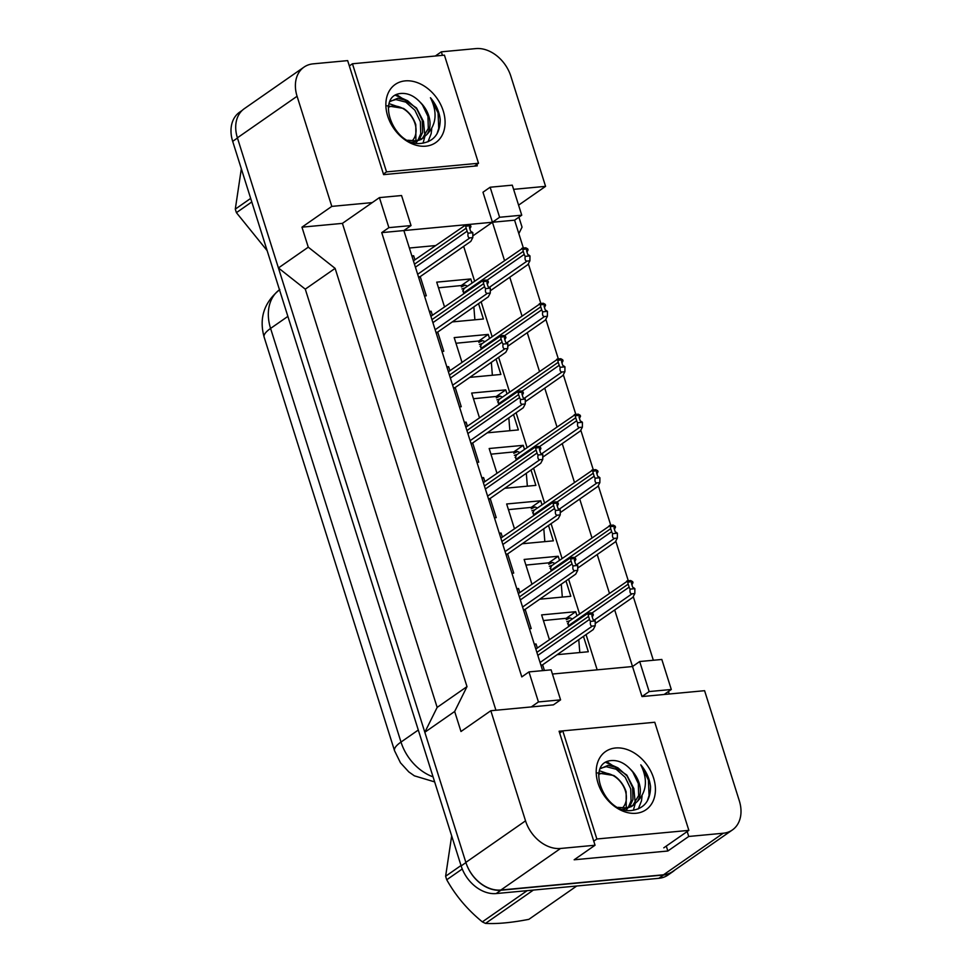 <?xml version="1.0" encoding="UTF-8"?>
<svg xmlns="http://www.w3.org/2000/svg" width="972" height="972" viewBox="0 0 972 972"><rect width="100%" height="100%" fill="white"/><g stroke="black" fill="none" stroke-linecap="round" stroke-linejoin="round"><path stroke-width="1.46" d="M442.442 55.343L441.337 51.832L475.83 48.6A32.598 24.227 -124.8 0 1 510.859 76.241L545.571 186.357L513.605 189.346M495.927 710.24L342.411 223.378L372.252 202.601L331.804 206.392L297.08 96.264A32.598 24.227 -124.8 0 1 304.005 67.117A32.598 24.227 -124.8 0 1 313.166 63.848L347.66 60.616L383.612 174.632L477.288 165.848L476.839 164.426M490.143 187.232L499.608 217.266L521.745 215.189L512.28 185.154L490.143 187.232L482.975 192.225L492.44 222.248L403.866 230.558L542.631 670.631M504.48 260.423L492.44 222.248L514.589 220.182L523.373 248.018M552.436 674.033L632.517 666.525L614.693 609.979M609.395 593.175L597.209 554.514M591.912 537.71L579.725 499.061M574.428 482.258L562.229 443.597M556.932 426.793L544.745 388.144M539.448 371.34L527.261 332.679M521.964 315.876L509.778 277.227M528.343 263.789L540.857 303.483M545.827 319.253L558.341 358.935M563.31 374.706L575.825 414.4M580.794 430.171L593.309 469.853M598.278 485.623L610.793 525.317M615.774 541.088L628.289 580.77M633.258 596.541L653.342 660.255M652.783 722.451L559.094 731.223L595.046 845.239L560.552 848.471A32.598 24.227 -124.8 0 1 525.536 820.842L490.824 710.726L553.42 704.858L560.577 699.864L551.112 669.842L528.962 671.907L538.439 701.942L531.271 706.936M639.685 661.531L649.15 691.566L671.3 689.488L661.823 659.466L639.685 661.531L632.517 666.525L641.994 696.559L704.591 690.691L739.315 800.807A32.598 24.227 -124.8 0 1 732.39 829.954A32.598 24.227 -124.8 0 1 723.229 833.235L688.735 836.467L687.18 831.534M381.729 232.624L403.866 230.558L411.035 225.565L401.558 195.53L379.42 197.608L388.885 227.642L381.729 232.624L521.806 676.901L528.962 671.907M732.39 829.954L672.709 871.507A32.598 24.227 -124.8 0 1 663.548 874.788L500.872 890.024A32.598 24.227 -124.8 0 1 465.855 862.395L424.825 732.256L454.665 711.48L466.997 686.621L335.121 268.369L305.281 289.146L278.429 267.956L237.399 137.83A32.598 24.227 -124.8 0 1 244.324 108.67L304.005 67.117M335.121 268.369L308.27 247.18L278.429 267.956M466.997 686.621L437.157 707.397L305.281 289.146M424.825 732.256L437.157 707.397M688.735 836.467L667.849 851.01L574.16 859.783L595.046 845.239M669.246 693.996L668.444 691.481M518.829 233.632L522.049 227.156L518.902 217.169M518.586 205.153L545.571 186.357M435.347 56.012L441.337 51.832M342.411 223.378L301.964 227.169L331.804 206.392M301.964 227.169L308.27 247.18M454.665 711.48L460.983 731.503L490.824 710.726M379.42 197.608L372.252 202.601M521.745 215.189L514.589 220.182M671.3 689.488L664.131 694.482M435.347 245.588L409.37 248.018M472.805 235.917L499.608 217.266M597.173 669.842L586.055 634.582M579.555 613.952L568.571 579.118M562.071 558.487L551.088 523.665M544.587 503.034L533.604 468.2M527.091 447.57L516.12 412.748M509.607 392.117L498.624 357.283M492.124 336.652L481.14 301.83M474.64 281.2L463.656 246.366M461.979 362.313L454.191 337.6L488.26 334.417L489.536 338.45M496.036 359.093L500.884 374.451L469.78 377.367M479.463 417.766L471.675 393.065L505.744 389.869L507.02 393.915M513.532 414.546L518.368 429.916L487.264 432.832M496.959 473.23L489.171 448.517L523.228 445.334L524.503 449.368M531.016 470.011L535.864 485.368L504.76 488.284M514.443 528.683L506.655 503.982L540.724 500.787L541.999 504.833M548.5 525.463L553.347 540.833L522.243 543.749M531.927 584.148L524.139 559.447L558.207 556.251L559.483 560.285M565.983 580.928L570.831 596.286L539.727 599.202M549.411 639.6L541.623 614.899L575.691 611.704L576.967 615.75M583.467 636.381L588.315 651.75L557.211 654.666M444.496 306.848L436.707 282.147L470.776 278.952L472.052 282.998M478.552 303.629L483.4 318.998L452.296 321.914M429.357 311.38L431.143 311.222L432.418 315.256M437.716 332.06L443.767 351.257L441.981 351.427M446.841 366.845L448.627 366.675L449.902 370.721M455.2 387.524L461.25 406.721L459.464 406.891M464.324 422.298L466.11 422.14L467.386 426.173M472.684 442.977L478.734 462.174L476.948 462.344M481.808 477.762L483.594 477.592L484.87 481.638M490.167 498.442L496.23 517.639L494.444 517.809M499.304 533.215L501.09 533.057L502.366 537.091M507.663 553.894L513.714 573.091L511.928 573.261M516.788 588.68L518.574 588.51L519.85 592.556M525.147 609.359L531.198 628.556L529.412 628.726M534.272 644.132L536.058 643.974L537.334 648.008M542.631 664.812L544.417 670.461M411.873 255.928L413.659 255.758L414.935 259.803M420.232 276.607L426.283 295.804L424.497 295.974M538.439 701.942L560.577 699.864M388.885 227.642L411.035 225.565M649.15 691.566L641.994 696.559M667.849 851.01L666.294 846.077M413.659 255.758L412.152 256.802M431.143 311.222L429.636 312.267M448.627 366.675L447.12 367.72M466.11 422.14L464.604 423.185M483.594 477.592L482.088 478.649M501.09 533.057L499.584 534.102M518.574 588.51L517.068 589.567M536.058 643.974L534.551 645.019M470.776 278.952L461.336 285.525M488.26 334.417L478.832 340.978M505.744 389.869L496.315 396.442M523.228 445.334L513.799 451.895M540.724 500.787L531.283 507.36M558.207 556.251L548.767 562.812M575.691 611.704L566.251 618.277M674.86 870.013A32.598 24.227 -124.8 0 1 672.77 871.714A32.598 24.227 -124.8 0 1 663.609 874.982L500.945 890.231A32.598 24.227 -124.8 0 1 465.916 862.589L237.46 138.024A32.598 24.227 -124.8 0 1 237.399 137.817L297.08 96.264M672.77 871.714L667.995 875.031A32.598 24.227 -124.8 0 1 658.834 878.311L496.17 893.56A32.598 24.227 -124.8 0 1 461.141 865.918L232.685 141.353A32.598 24.227 -124.8 0 1 239.61 112.193L242.235 110.371M418.47 276.862L420.074 276.716L418.774 277.822M472.793 237.605L469.95 237.873C468.225 237.873 467.593 236.305 468.091 233.159L472.842 232.721L472.793 237.605L470.8 241.396L420.074 276.716M472.842 232.721L471.675 231.798A1.081 0.802 -124.8 0 1 470.509 230.874L469.561 227.873A1.081 0.802 -124.8 0 1 470.096 226.792L470.946 226.707L470.63 225.711L465.88 226.16A5.431 4.034 55.2 0 0 466.159 228.189L467.107 231.19A5.431 4.034 55.2 0 0 468.091 233.159M469.853 228.797L470.946 226.707M470.63 225.711L468.686 224.593L465.855 224.86C464.179 225.067 464.191 225.492 465.88 226.16M413.428 260.848L465.855 224.86M473.85 306.897L474.883 319.8M462.611 290.932L463.365 290.434M464.057 288.745L461.919 288.939L464.81 288.04A5.431 4.034 55.2 0 0 464.75 288.077A5.431 4.034 55.2 0 0 463.595 292.937L463.753 293.447M461.348 286.934L465.175 285.161L467.483 286.181M529.91 260.812L527.079 261.079C525.342 261.067 524.722 259.5 525.208 256.353L529.959 255.915L529.91 260.812L527.918 264.591L490.301 290.786M529.959 255.915L528.792 254.992A1.081 0.802 -124.8 0 1 527.626 254.069L526.678 251.068A1.081 0.802 -124.8 0 1 527.213 249.986L528.063 249.901L527.747 248.905L522.997 249.354A5.431 4.034 55.2 0 0 523.276 251.384L524.224 254.385A5.431 4.034 55.2 0 0 525.208 256.353M526.97 251.991L528.063 249.901M527.747 248.905L525.803 247.799L522.972 248.054C521.296 248.261 521.308 248.686 522.997 249.354M464.75 288.077L522.972 248.054M415.773 142.993L417.146 141.475M417.875 140.49L420.73 133.711L420.378 121.707L414.862 110.201L405.834 102.133L395.883 99.569L390.44 101.088M419.041 140.15L422.626 132.386L422.273 120.394L416.757 108.876L407.73 100.821L397.779 98.245L389.845 101.635M404.085 108.803L389.067 103.639M412.845 142.289L421.326 139.397L426.975 134.415C436.428 124.513 437.594 112.278 430.45 97.735C436.039 104.356 439.295 111.646 440.219 119.605C440.073 133.711 433.791 141.62 421.374 143.346C392.919 147.428 374.111 93.13 402.7 93.409C408.896 93.494 414.68 96.386 420.05 102.096A24.567 18.261 -124.8 0 1 426.975 134.415M407.766 140.247L415.834 140.867L423.221 138.073M405.19 80.883A35.442 26.329 -124.8 0 1 443.244 110.917A35.442 26.329 -124.8 0 1 425.772 146.165A35.442 26.329 -124.8 0 1 387.707 116.13A35.442 26.329 -124.8 0 1 405.19 80.883M422.249 138.692L428.312 128.425L427.959 116.433L422.443 104.927L420.05 102.096M386.528 171.886L478.516 163.272L444.423 55.161L352.447 63.775L386.528 171.886L383.43 174.049M423.027 143.176L424.788 136.821M424.898 135.971L423.476 121.464L416.478 107.928L396.698 94.685M407.402 100.638L395.507 95.305M427.972 141.815L431.155 133.711L431.726 128.887M436.975 133.893L438.737 128.425L438.08 112.922L430.45 97.735M474.409 166.127L478.516 163.272M349.337 65.938L352.447 63.775M251.797 201.945L236.415 212.661L267.033 250.509M236.415 212.661A58.684 43.619 -124.8 0 1 235.832 210.9A58.684 43.619 -124.8 0 1 235.297 209.126L250.679 198.41M388.29 107.357A20.704 15.382 -124.8 0 1 414.995 123.638A20.704 15.382 -124.8 0 1 412.031 140.964M387.063 105.814L403.429 108.378C409.261 112.205 413.379 117.648 415.797 124.695L415.907 140.855M241.335 168.764L235.297 209.126M626.102 810.101L627.487 808.583M628.216 807.598L631.071 800.819L630.719 788.814L625.203 777.308L616.175 769.241L606.224 766.677L600.769 768.196M629.382 807.258L632.966 799.494L632.614 787.502L627.098 775.984L618.071 767.929L608.12 765.353L600.186 768.743M614.426 775.911L599.408 770.747M623.186 809.397L631.654 806.493L637.304 801.523C646.769 791.621 647.935 779.386 640.791 764.843C646.38 771.464 649.624 778.754 650.56 786.713C650.402 800.819 644.12 808.728 631.715 810.454C603.26 814.536 584.439 760.238 613.04 760.517C619.237 760.602 625.02 763.494 630.391 769.204A24.567 18.261 -124.8 0 1 637.304 801.523M618.107 807.355L626.175 807.975L633.55 805.181M615.519 747.99A35.442 26.329 -124.8 0 1 653.585 778.025A35.442 26.329 -124.8 0 1 636.101 813.272A35.442 26.329 -124.8 0 1 598.047 783.238A35.442 26.329 -124.8 0 1 615.519 747.99M632.578 805.8L638.653 795.533L638.3 783.541L632.784 772.023L630.391 769.204M596.869 838.994L688.856 830.38L654.764 722.257L562.776 730.883L596.869 838.994L593.758 841.157M633.367 810.284L635.117 803.929M635.238 803.079L633.817 788.571L626.818 775.036L607.038 761.793M617.73 767.746L605.835 762.413M638.312 808.923L641.496 800.819L642.067 795.983M647.303 801.001L649.065 795.533L648.409 780.03L640.791 764.843M663.779 847.827L688.856 830.38M559.678 733.046L562.776 730.883M533.385 890.073L485.514 923.4C497.105 924.056 511.564 922.695 528.865 919.342L576.736 886.002M485.514 923.4A58.684 43.619 -124.8 0 1 482.343 921.869L527.188 890.644M462.247 868.98L446.743 879.769C455.674 895.759 467.532 909.792 482.343 921.869M446.743 879.769A58.684 43.619 -124.8 0 1 446.16 878.008A58.684 43.619 -124.8 0 1 445.626 876.234L461.02 865.517M598.618 774.465A20.704 15.382 -124.8 0 1 625.324 790.746A20.704 15.382 -124.8 0 1 622.372 808.072M597.403 772.922L613.769 775.486C619.601 779.313 623.72 784.756 626.138 791.803L626.247 807.963M451.676 835.871L445.626 876.234M435.954 332.327L437.558 332.169L436.258 333.287M490.277 293.07L487.446 293.337C485.708 293.337 485.089 291.758 485.575 288.623L490.325 288.174L490.277 293.07L488.284 296.849L437.558 332.169M490.325 288.174L489.159 287.25A1.081 0.802 -124.8 0 1 487.993 286.339L487.045 283.326A1.081 0.802 -124.8 0 1 487.58 282.245L488.43 282.172L488.114 281.163L483.363 281.613A5.431 4.034 55.2 0 0 483.643 283.654L484.591 286.655A5.431 4.034 55.2 0 0 485.575 288.623M487.337 284.249L488.43 282.172M488.114 281.163L486.182 280.058L483.339 280.325C481.662 280.519 481.675 280.957 483.363 281.613M430.912 316.313L483.339 280.325M453.438 387.779L455.042 387.634L453.742 388.739M507.761 348.535L504.93 348.79C503.192 348.79 502.573 347.223 503.059 344.076L507.821 343.638L507.761 348.535L505.768 352.314L455.042 387.634M507.821 343.638L506.643 342.715A1.081 0.802 -124.8 0 1 505.476 341.792L504.529 338.791A1.081 0.802 -124.8 0 1 505.076 337.709L505.926 337.624L505.61 336.628L500.847 337.077A5.431 4.034 55.2 0 0 501.127 339.107L502.074 342.108A5.431 4.034 55.2 0 0 503.059 344.076M504.82 339.714L505.926 337.624M505.61 336.628L503.666 335.51L500.823 335.777C499.146 335.984 499.158 336.409 500.847 337.077M448.396 371.766L500.823 335.777M470.934 443.244L472.526 443.086L471.238 444.204M525.257 403.988L522.414 404.255C520.676 404.255 520.056 402.687 520.542 399.541L525.305 399.091L525.257 403.988L523.264 407.766L472.526 443.086M525.305 399.091L524.139 398.168A1.081 0.802 -124.8 0 1 522.972 397.256L522.025 394.243A1.081 0.802 -124.8 0 1 522.559 393.162L523.41 393.089L523.094 392.081L518.343 392.53A5.431 4.034 55.2 0 0 518.611 394.571L519.558 397.572A5.431 4.034 55.2 0 0 520.542 399.541M522.316 395.167L523.41 393.089M523.094 392.081L521.15 390.975L518.307 391.242C516.642 391.437 516.642 391.874 518.343 392.53M465.88 427.23L518.307 391.242M488.418 498.697L490.022 498.551L488.722 499.657M542.74 459.452L539.897 459.707C538.16 459.707 537.54 458.14 538.038 454.993L542.789 454.556L542.74 459.452L540.748 463.231L490.022 498.551M542.789 454.556L541.623 453.632A1.081 0.802 -124.8 0 1 540.456 452.709L539.509 449.708A1.081 0.802 -124.8 0 1 540.043 448.627L540.894 448.542L540.578 447.545L535.827 447.995A5.431 4.034 55.2 0 0 536.094 450.024L537.042 453.025A5.431 4.034 55.2 0 0 538.038 454.993M539.8 450.631L540.894 448.542M540.578 447.545L538.634 446.427L535.791 446.695C534.126 446.901 534.138 447.327 535.827 447.995M483.363 482.683L535.791 446.695M491.346 362.362L492.367 375.253M480.095 346.397L480.848 345.898M481.541 344.197L479.403 344.404L482.306 343.493A5.431 4.034 55.2 0 0 482.233 343.541A5.431 4.034 55.2 0 0 481.079 348.401L481.237 348.899M478.832 342.387L482.659 340.625L484.967 341.634M547.394 316.265L544.563 316.532C542.826 316.532 542.206 314.964 542.692 311.818L547.443 311.368L547.394 316.265L545.401 320.055L507.785 346.239M547.443 311.368L546.276 310.445A1.081 0.802 -124.8 0 1 545.11 309.533L544.162 306.52A1.081 0.802 -124.8 0 1 544.697 305.451L545.559 305.366L545.243 304.37L540.481 304.807A5.431 4.034 55.2 0 0 540.76 306.848L541.708 309.849A5.431 4.034 55.2 0 0 542.692 311.818M544.454 307.444L545.559 305.366M545.243 304.37L543.299 303.252L540.456 303.519C538.78 303.714 538.792 304.151 540.481 304.807M482.233 343.541L540.456 303.519M508.83 417.814L509.863 430.718M497.579 401.861L498.344 401.351M499.037 399.662L496.886 399.857L499.79 398.957A5.431 4.034 55.2 0 0 499.717 398.994A5.431 4.034 55.2 0 0 498.563 403.854L498.721 404.364M496.315 397.852L500.143 396.078L502.451 397.098M564.89 371.729L562.047 371.997C560.309 371.997 559.69 370.417 560.176 367.27L564.939 366.833L564.89 371.729L562.885 375.508L525.281 401.703M564.939 366.833L563.772 365.909A1.081 0.802 -124.8 0 1 562.594 364.986L561.658 361.985A1.081 0.802 -124.8 0 1 562.193 360.904L563.043 360.819L562.727 359.822L557.964 360.272A5.431 4.034 55.2 0 0 558.244 362.301L559.192 365.302A5.431 4.034 55.2 0 0 560.176 367.27M561.938 362.908L563.043 360.819M562.727 359.822L560.783 358.717L557.94 358.972C556.276 359.178 556.276 359.604 557.964 360.272M499.717 398.994L557.94 358.972M526.314 473.279L527.346 486.17M515.063 457.314L515.828 456.816M516.521 455.115L514.37 455.321L517.274 454.41A5.431 4.034 55.2 0 0 517.201 454.459A5.431 4.034 55.2 0 0 516.047 459.319L516.205 459.817M513.811 453.304L517.626 451.543L519.935 452.551M582.374 427.182L579.531 427.449C577.793 427.449 577.174 425.882 577.672 422.735L582.422 422.285L582.374 427.182L580.381 430.973L542.765 457.156M582.422 422.285L581.256 421.374A1.081 0.802 -124.8 0 1 580.09 420.451L579.142 417.45A1.081 0.802 -124.8 0 1 579.677 416.368L580.527 416.283L580.211 415.287L575.46 415.724A5.431 4.034 55.2 0 0 575.728 417.766L576.675 420.767A5.431 4.034 55.2 0 0 577.672 422.735M579.433 418.361L580.527 416.283M580.211 415.287L578.267 414.169L575.424 414.437C573.759 414.631 573.772 415.068 575.46 415.724M517.201 454.459L575.424 414.437M505.902 554.162L507.506 554.004L506.205 555.121M560.224 514.905L557.381 515.172C555.656 515.172 555.024 513.605 555.522 510.458L560.273 510.008L560.224 514.905L558.232 518.683L507.506 554.004M560.273 510.008L559.107 509.085A1.081 0.802 -124.8 0 1 557.94 508.174L556.992 505.161A1.081 0.802 -124.8 0 1 557.527 504.079L558.378 504.006L558.062 502.998L553.311 503.447A5.431 4.034 55.2 0 0 553.59 505.489L554.538 508.49A5.431 4.034 55.2 0 0 555.522 510.458M557.284 506.084L558.378 504.006M558.062 502.998L556.118 501.892L553.287 502.16C551.61 502.354 551.622 502.791 553.311 503.447M500.847 538.148L553.287 502.16M523.386 609.614L524.989 609.468L523.689 610.574M577.708 570.37L574.877 570.625C573.14 570.625 572.52 569.057 573.006 565.911L577.757 565.473L577.708 570.37L575.716 574.148L524.989 609.468M577.757 565.473L576.59 564.55A1.081 0.802 -124.8 0 1 575.424 563.626L574.476 560.625A1.081 0.802 -124.8 0 1 575.011 559.544L575.861 559.459L575.546 558.463L570.795 558.912A5.431 4.034 55.2 0 0 571.074 560.941L572.022 563.942A5.431 4.034 55.2 0 0 573.006 565.911M574.768 561.549L575.861 559.459M575.546 558.463L573.602 557.345L570.771 557.612C569.094 557.819 569.106 558.244 570.795 558.912M518.343 593.6L570.771 557.612M540.869 665.079L542.473 664.921L541.173 666.039M595.192 625.822L592.361 626.089C590.624 626.089 590.004 624.522 590.49 621.375L595.241 620.926L595.192 625.822L593.199 629.601L542.473 664.921M595.241 620.926L594.074 620.002A1.081 0.802 -124.8 0 1 592.908 619.091L591.96 616.078A1.081 0.802 -124.8 0 1 592.495 614.997L593.357 614.924L593.042 613.915L588.279 614.365A5.431 4.034 55.2 0 0 588.558 616.406L589.506 619.407A5.431 4.034 55.2 0 0 590.49 621.375M592.252 617.001L593.357 614.924M593.042 613.915L591.098 612.81L588.254 613.077C586.578 613.271 586.59 613.709 588.279 614.365M535.827 649.065L588.254 613.077M543.798 528.732L544.83 541.635M532.559 512.779L533.312 512.268M534.005 510.579L531.866 510.774L534.758 509.875A5.431 4.034 55.2 0 0 534.685 509.911A5.431 4.034 55.2 0 0 533.543 514.771L533.701 515.282M531.295 508.769L535.11 506.995L537.419 508.016M599.858 482.647L597.015 482.914C595.277 482.914 594.657 481.334 595.156 478.2L599.906 477.75L599.858 482.647L597.865 486.425L560.249 512.621M599.906 477.75L598.74 476.827A1.081 0.802 -124.8 0 1 597.573 475.903L596.626 472.902A1.081 0.802 -124.8 0 1 597.16 471.821L598.011 471.736L597.695 470.74L592.944 471.189A5.431 4.034 55.2 0 0 593.224 473.218L594.159 476.219A5.431 4.034 55.2 0 0 595.156 478.2M596.917 473.826L598.011 471.736M597.695 470.74L595.751 469.634L592.92 469.889C591.243 470.096 591.255 470.521 592.944 471.189M534.685 509.911L592.92 469.889M561.281 584.196L562.314 597.087M550.043 568.231L550.796 567.733M551.489 566.032L549.35 566.239L552.242 565.327A5.431 4.034 55.2 0 0 552.181 565.376A5.431 4.034 55.2 0 0 551.027 570.236L551.185 570.734M548.779 564.222L552.606 562.46L554.903 563.468M617.342 538.099L614.498 538.367C612.773 538.367 612.141 536.799 612.639 533.652L617.39 533.203L617.342 538.099L615.349 541.89L577.733 568.073M617.39 533.203L616.224 532.292A1.081 0.802 -124.8 0 1 615.057 531.368L614.11 528.367A1.081 0.802 -124.8 0 1 614.644 527.286L615.495 527.201L615.179 526.204L610.428 526.642A5.431 4.034 55.2 0 0 610.708 528.683L611.655 531.684A5.431 4.034 55.2 0 0 612.639 533.652M614.401 529.278L615.495 527.201M615.179 526.204L613.235 525.087L610.404 525.354C608.727 525.548 608.739 525.986 610.428 526.642M552.181 565.376L610.404 525.354M578.765 639.649L579.798 652.552M567.527 623.696L568.28 623.186M568.972 621.497L566.834 621.691L569.726 620.792A5.431 4.034 55.2 0 0 569.665 620.829A5.431 4.034 55.2 0 0 568.511 625.689L568.669 626.199M566.263 619.686L570.09 617.913L572.399 618.933M634.825 593.564L631.994 593.831C630.257 593.831 629.637 592.252 630.123 589.117L634.874 588.668L634.825 593.564L632.833 597.343L595.216 623.538M634.874 588.668L633.708 587.744A1.081 0.802 -124.8 0 1 632.541 586.821L631.593 583.82A1.081 0.802 -124.8 0 1 632.128 582.738L632.991 582.665L632.675 581.657L627.912 582.107A5.431 4.034 55.2 0 0 628.191 584.136L629.139 587.137A5.431 4.034 55.2 0 0 630.123 589.117M631.885 584.743L632.991 582.665M632.675 581.657L630.731 580.551L627.888 580.819C626.211 581.013 626.223 581.438 627.912 582.107M569.665 620.829L627.888 580.819M560.552 848.471L500.872 890.024M525.536 820.842L465.855 862.395M723.229 833.235L663.548 874.788M434.654 781.901L414.364 775.826L408.799 771.902L400.476 762.813L394.535 750.712A38.042 9.866 -17.5 0 1 400.999 742.061A43.473 32.307 55.2 0 0 433.062 776.859M279.486 289.778A43.473 32.307 55.2 0 0 270.581 328.427A38.042 9.866 162.5 0 0 264.117 337.065C258.892 318.111 264.117 302.268 279.815 289.559M287.882 316.386L270.581 328.427L400.999 742.061L418.3 730.021M461.141 865.918L465.916 862.589M496.17 893.56L500.945 890.231M232.685 141.353L237.46 138.024M658.834 878.311L663.609 874.982M466.159 228.189L414.473 264.177M467.107 231.19L415.421 267.179M469.95 237.873L417.656 274.286M523.276 251.384L463.583 292.9M524.224 254.385L486.826 280.422M527.079 261.079L489.524 287.226M483.643 283.654L431.957 319.63M484.591 286.655L432.905 322.643M487.446 293.337L435.14 329.751M501.127 339.107L449.441 375.095M502.074 342.108L450.388 378.096M504.93 348.79L452.636 385.204M518.611 394.571L466.925 430.547M519.558 397.572L467.872 433.561M522.414 404.255L470.12 440.668M536.094 450.024L484.421 486.012M537.042 453.025L485.368 489.013M539.897 459.707L487.604 496.121M540.76 306.848L481.079 348.401M541.708 309.849L504.31 335.887M544.563 316.532L507.007 342.679M558.244 362.301L498.563 403.854M559.192 365.302L521.794 391.339M562.047 371.997L524.491 398.143M575.728 417.766L516.047 459.319M576.675 420.767L539.278 446.804M579.531 427.449L541.975 453.596M553.59 505.489L501.904 541.465M554.538 508.49L502.852 544.478M557.381 515.172L505.088 551.586M571.074 560.941L519.388 596.93M572.022 563.942L520.336 599.931M574.877 570.625L522.572 607.038M588.558 616.406L536.872 652.382M589.506 619.407L537.82 655.395M592.361 626.089L540.067 662.503M593.224 473.218L533.543 514.771M594.159 476.219L556.774 502.257M597.015 482.914L559.459 509.061M610.708 528.683L551.027 570.236M611.655 531.684L574.258 557.721M614.498 538.367L576.955 564.513M628.191 584.136L568.499 625.664M629.139 587.137L591.741 613.186M631.994 593.831L594.439 619.978M394.535 750.712L264.117 337.065M465.175 285.161L438.493 287.809M482.659 340.625L455.977 343.262M500.143 396.078L473.461 398.727M517.626 451.543L490.945 454.179M535.11 506.995L508.441 509.644M552.606 562.46L525.925 565.097M570.09 617.913L543.409 620.561"/></g></svg>
